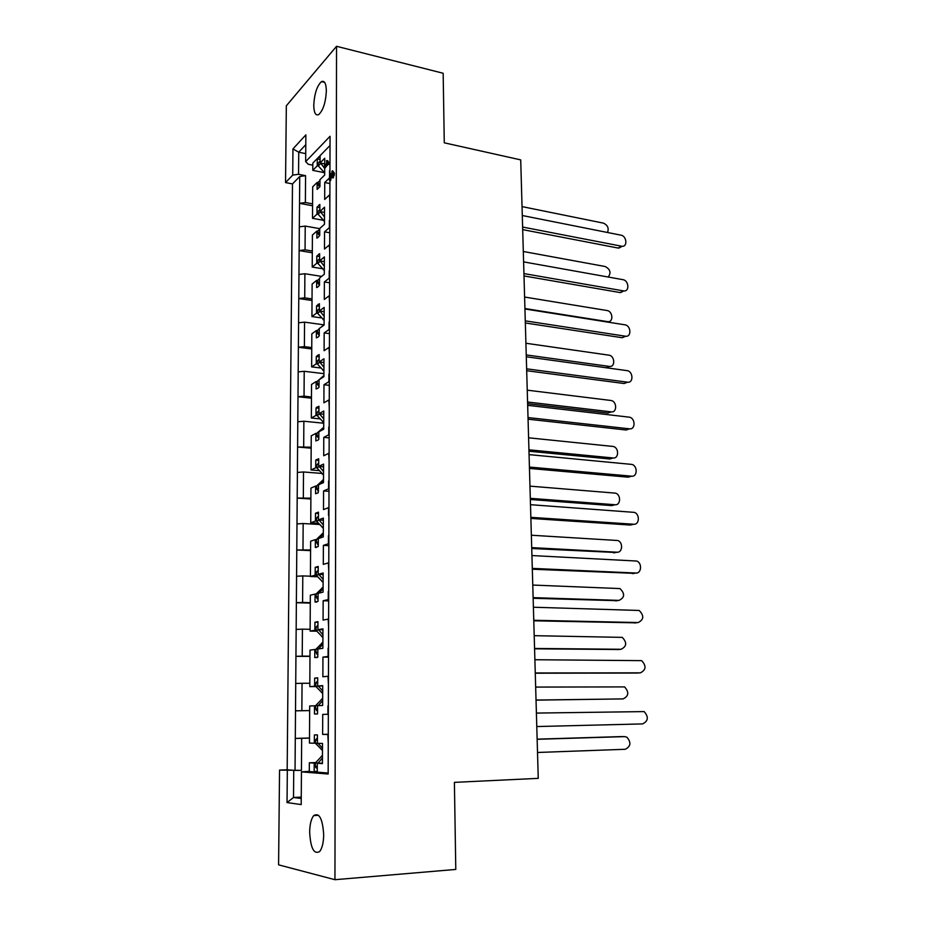 <?xml version="1.0" encoding="UTF-8"?>
<svg xmlns="http://www.w3.org/2000/svg" width="926" height="926" viewBox="0 0 926 926"><rect width="100%" height="100%" fill="white"/><g stroke="black" fill="none" stroke-linecap="round" stroke-linejoin="round"><path stroke-width="1.39" d="M309.654 832.208C309.816 824.337 311.171 818.781 313.74 815.563C319.331 812.415 322.653 818.839 323.683 834.858C323.533 842.741 322.179 848.297 319.644 851.55C313.926 854.663 310.592 848.216 309.654 832.208M313.764 105.182C314.423 93.711 316.981 85.852 321.461 81.627C324.517 80.319 326.149 83.444 326.346 90.991C325.697 102.52 323.151 110.379 318.706 114.593C315.592 115.947 313.937 112.798 313.764 105.182M329.656 270.867L329.656 270.265M329.806 220.457L329.806 219.832M329.945 170.882L329.945 170.21M319.632 256.606L316.785 256.143L319.644 253.712L319.609 260.877L324.366 256.907L324.297 274.246L319.528 278.078L319.493 285.312L317.884 286.991L316.623 287.581L316.657 280.393L312.12 284.05L311.935 316.576L316.495 313.162L316.53 305.916L319.412 303.728L319.377 311.009L324.169 307.432L324.1 325.049L319.296 328.498L319.262 335.837L317.965 337.168L316.368 337.874L316.403 330.559L311.83 333.835L311.645 366.881L316.241 363.86L316.275 356.498L319.181 354.554L319.146 361.962L323.973 358.79L323.903 376.708L319.065 379.729L319.03 387.195L318.035 388.179L316.113 388.978L316.148 381.547L311.541 384.429L311.344 418.008L315.986 415.392L316.021 407.903L318.949 406.225L318.914 413.748L323.776 411.005L323.706 429.224L318.822 431.817L318.787 439.399L318.116 440.058L315.847 440.926L315.893 433.368L311.252 435.845L311.043 469.968L315.72 467.78L315.754 460.164L318.706 458.74L318.671 466.391L323.568 464.088L323.498 482.608L318.579 484.761L318.185 492.817L315.581 493.732L315.627 486.057L310.939 488.095L310.742 522.796L315.453 521.037L315.488 513.293L318.463 512.136L318.428 519.926L323.359 518.074L323.29 536.906L318.336 538.596L318.255 546.479L315.315 547.416L315.349 539.615L310.638 541.212L310.43 576.493L315.176 575.185L315.21 567.314L318.208 566.446L318.174 574.351L323.151 572.974L323.081 592.131L318.081 593.346L318.046 601.321L315.037 602.004L315.083 594.075L310.326 595.221L310.117 631.092L314.898 630.247L314.933 622.237L317.954 621.659L317.919 629.715L322.942 628.823L322.873 648.304L317.826 649.022L317.792 657.136L314.759 657.529L314.805 649.462L310.013 650.145L309.805 686.617L314.62 686.247L314.655 678.11L317.699 677.832L317.664 686.016L322.723 685.634L322.653 705.462L317.572 705.67L317.537 713.923L314.481 714.004L314.516 705.797L309.689 705.994L309.469 743.08L314.331 743.219L314.365 734.931L317.433 734.966L317.398 743.3L322.503 743.439L322.422 763.614L317.305 763.29L317.271 771.694L315.72 772.041L328.174 773.025M319.401 306.332L316.53 305.916M319.169 356.857L316.275 356.498M318.938 408.216L316.021 407.903M318.694 460.419L315.754 460.164M318.451 513.479L315.488 513.293M318.208 567.43L315.21 567.314M317.954 622.295L314.933 622.237M317.699 678.098L314.655 678.11M317.248 734.862L314.365 734.931M319.852 207.679L317.028 207.146L319.864 204.496L319.84 211.545L324.551 207.181L324.482 224.242L319.759 228.479L319.725 235.586L317.803 237.635L316.877 238.098L316.912 231.025L312.409 235.054L312.224 267.058L316.75 263.273L316.785 256.143M320.072 159.504L317.271 158.936L320.095 156.054L320.06 162.988L324.737 158.265L324.713 165.303M334.946 879.7L336.543 46.3L443.16 73.258L444.272 142.812L520.713 159.885L538.249 778.349L454.4 782.366L455.789 869.433L334.946 879.7L278.587 864.838L279.548 770.096L301.436 770.374L295.047 770.42L295.29 738.404L301.668 738.311L301.436 770.374M312.583 203.87L305.383 202.528L299.526 203.338L299.735 176.507L292.489 183.927L287.176 769.795L279.548 770.096M292.489 183.927L285.544 182.572L286.331 105.796L336.543 46.3M309.307 771.323L301.436 771.867L328.163 774.009L329.922 180.327M310.441 576.203L302.79 575.914L302.605 602.432L296.366 602.722L296.575 576.238L302.79 575.914M310.279 602.641L302.605 602.432M310.129 629.286L302.42 629.159L302.235 656.117L295.938 656.326L296.158 629.414L302.42 629.159M309.978 656.164L302.235 656.117M309.816 683.249L302.05 683.284L301.853 710.693L295.51 710.821L295.73 683.457L302.05 683.284M309.504 738.022L295.29 738.404L295.51 710.821L309.666 710.589L301.853 710.693M309.504 738.103L301.668 738.311M293.727 770.687L293.519 797.483L301.251 797.089M310.592 549.986L296.783 549.975L296.991 523.919L303.161 523.526L302.976 549.616M319.528 524.486L303.161 523.526M310.881 498.165L297.188 498.072L297.396 472.434L303.508 471.971L303.334 497.644M321.681 473.417L303.508 471.971M311.182 447.177L297.593 447.003L297.79 421.77L303.867 421.237L303.693 446.506M323.73 423.217L303.867 421.237M311.472 396.988L304.041 396.166L297.998 396.733L298.195 371.893L304.214 371.303L304.041 396.166M323.915 373.653L304.214 371.303M311.749 347.574L304.388 346.625L298.38 347.25L298.577 322.804L304.55 322.132L304.388 346.625M323.88 324.829L304.55 322.132M319.759 228.664L305.221 226.083L305.059 249.823L299.144 250.576L299.329 226.87L305.221 226.083M312.317 251.039L305.059 249.823M312.039 298.936L304.723 297.848L298.774 298.542L298.959 274.466L304.885 273.737L304.723 297.848M321.623 276.388L304.885 273.737M330.026 145.486L312.814 163.103L312.78 170.349L317.236 165.847L317.271 158.936M326.762 160.638L327.816 160.8L329.112 163.358L325.2 167.583M324.702 167.479L324.679 175.049L319.979 179.656L319.945 186.658L317.12 189.39L317.155 182.434L312.687 186.821L312.502 218.328L316.993 214.172L317.028 207.146M328.255 743.196L327.839 734.468L322.642 734.411L322.723 714.409L327.908 714.282L327.931 705.867M328.429 684.812L328.012 676.281L322.861 676.756L322.942 657.09L328.082 656.441L328.105 648.177M328.603 627.434L328.186 619.1L323.081 620.084L323.151 600.754L328.244 599.597L328.279 591.471M328.765 571.041L328.36 562.892L323.29 564.374L323.371 545.379L328.417 543.736L328.441 535.749M328.498 515.562L328.522 507.656L323.498 509.601L323.568 490.93L328.58 488.812L328.603 480.964M329.089 461.136L328.695 453.335L323.706 455.754L323.776 437.385L328.742 434.815L328.765 427.094M329.251 407.556L328.857 399.939L323.903 402.798L323.973 384.73L328.904 381.72L328.927 374.127M329.401 354.878L329.008 347.412L324.1 350.711L324.169 332.932L329.066 329.494L329.089 322.04M329.552 303.057L329.17 295.764L324.297 299.468L324.366 281.979L329.216 278.136L329.239 270.797M329.702 252.092L329.32 244.95L324.494 249.059L324.551 231.859L329.378 227.611L329.39 220.388M329.853 201.937L329.471 194.958L324.679 199.46L324.748 182.526L329.193 178.22M329.54 173.428L329.54 170.789M324.713 163.948L320.06 162.988M318.22 182.642L317.155 182.434M312.78 170.349L324.007 172.606M318.44 166.09L317.236 165.847M324.528 212.413L319.84 211.545M317.977 231.211L316.912 231.025M312.502 218.328L323.07 220.238M318.185 214.392L316.993 214.172M315.72 772.041L314.18 771.451L314.227 763.093L309.365 762.793L309.307 771.543L315.72 772.041M317.271 771.323L314.18 771.451M322.433 763.105L317.305 763.29M315.396 763.059L314.227 763.093M315.697 762.561L309.365 762.793M315.488 743.184L314.331 743.219M317.491 713.946L314.481 714.004M322.723 685.981L317.664 686.016M309.805 686.617L315.928 686.571M315.766 686.235L314.62 686.247M317.132 657.541L314.759 657.529M322.942 629.796L317.919 629.715M315.951 649.473L314.805 649.462M310.117 631.092L316.773 631.196M316.044 630.259L314.898 630.247M316.773 602.05L315.037 602.004M323.151 574.548L318.174 574.351M316.217 594.11L315.083 594.075M310.43 576.493L317.606 576.759M316.31 575.22L315.176 575.185M316.414 547.474L315.315 547.416M323.359 520.215L318.428 519.926M316.484 539.673L315.349 539.615M310.742 522.796L318.428 523.248M316.565 521.095L315.453 521.037M323.556 466.797L318.671 466.391M316.738 486.138L315.627 486.057M311.043 469.968L319.238 470.628M316.831 467.873L315.72 467.78M323.764 414.246L318.914 413.748M316.993 433.472L315.893 433.368M311.344 418.008L320.026 418.888M323.73 422.557L317.086 415.508L315.986 415.392M323.961 362.552L319.146 361.962M317.248 381.674L316.148 381.547M311.645 366.881L320.801 367.992M317.375 363.999L316.241 363.86M324.146 311.703L319.377 311.009M317.502 330.709L316.403 330.559M311.935 316.576L321.577 317.942M317.641 313.324L316.495 313.162M324.343 261.653L319.609 260.877M317.745 280.566L316.657 280.393M312.224 267.058L322.329 268.69M317.919 263.459L316.75 263.273M329.911 183.545L324.748 182.526M329.76 232.773L324.551 231.859M328.279 734.26L322.642 734.411M327.908 714.282L322.723 714.409M328.51 657.124L322.942 657.09M328.672 600.905L323.151 600.754M328.846 545.645L323.371 545.379M328.996 491.312L323.568 490.93M329.158 437.894L323.776 437.385M329.309 385.343L323.973 384.73M329.471 333.649L324.169 332.932M329.621 282.8L324.366 281.979M332.862 170.974L334.517 173.405L333.337 177.78L332.422 177.769M331.068 177.387L330.501 180.385M333.256 173.15L331.913 177.665L329.818 175.361L329.448 180.234L329.575 173.382L331.323 173.718L332.341 175.361L331.08 175.095L331.983 175.859L332.689 173.671L331.763 172.051L332.226 170.847L333.256 173.15L334.517 173.405M301.436 771.867L301.205 804.578L287.037 802.576L287.326 770.721M305.788 144.653L298.739 152.2L298.554 174.273L292.72 175.118L285.544 182.572M292.72 175.118L292.952 148.912L305.858 134.86L305.673 161.645L308.265 164.272L312.803 165.198M329.945 173.347L330.05 136.284L305.673 161.645M292.952 148.912L298.739 152.2L305.719 153.647M299.735 176.507L305.568 175.662L298.554 174.273M305.568 175.662L305.383 202.528M287.037 802.576L293.519 797.483L301.251 798.478M287.176 769.795L295.047 770.42M309.978 656.407L295.938 656.326L295.73 683.457M310.279 603.092L296.366 602.722L296.158 629.414M310.58 550.634L296.783 549.975L296.575 576.238M310.881 499.021L297.188 498.072L296.991 523.919M311.171 448.207L297.593 447.003L297.396 472.434M311.46 398.203L297.998 396.733L297.79 421.77M311.749 348.975L298.38 347.25L298.195 371.893M312.027 300.499L298.774 298.542L298.577 322.804M312.305 252.775L299.144 250.576L298.959 274.466M312.571 205.769L299.526 203.338L299.329 226.87M327.897 163.103L324.285 167.398L324.366 165.65L326.739 163.277L326.542 160.592L327.897 163.103L329.112 163.358M324.459 167.259L325.674 167.502M327.48 164.249L328.707 164.492M332.087 177.526L333.337 177.78M333.117 175.014L334.379 175.269M331.08 175.095L330.084 173.463L331.323 173.718M329.494 180.188L330.744 180.443M329.806 178.822L331.057 179.077M607.514 232.484C609.088 228.236 607.711 225.111 603.37 223.12L522.044 206.602M324.702 168.474L320.639 163.115M319.701 187.017L318.208 185.05L318.22 182.202L319.979 180.477M324.679 172.942L318.301 165.916L318.312 163.092L320.072 161.147M320.639 163.555L318.301 165.916M522.299 215.515L620.964 235.169C626.694 236.026 627.793 246.802 622.098 246.304L618.186 248.064L522.692 229.625M618.834 248.133L622.098 246.304L522.623 227.044M608.185 277.024C611.334 272.834 610.327 269.327 605.176 266.514L523.317 251.49M324.517 216.985L320.419 211.649M319.644 235.702L317.965 233.688L317.988 230.805L319.759 229.22M324.494 221.291L318.069 214.242L318.081 211.383L319.84 209.565M320.419 212.077L318.069 214.242M623.916 290.949L620.131 292.57L524.012 275.948M523.607 261.884L622.932 279.664C628.87 280.451 629.738 291.725 623.788 290.938L523.942 273.587M524.926 308.532L607.676 321.646C613.672 322.561 612.977 311.229 606.993 310.523L524.602 297.038M324.32 266.283L320.199 260.97M319.493 285.139L317.734 283.101L317.745 280.173L319.528 278.645M324.308 270.404L317.826 263.354L317.838 260.438L319.62 258.748M319.528 278.738L317.745 280.173M320.199 261.375L317.826 263.354M625.733 336.242L622.179 337.724L525.343 322.977M524.949 308.971L624.934 324.818C631.092 325.512 631.706 337.319 625.513 336.219L525.285 320.859M526.246 354.924L609.32 366.418C615.501 367.529 615.003 355.769 608.857 355.156L525.922 343.257M324.135 316.368L319.968 311.09M323.197 325.697L324.1 324.899M606.634 367.83L609.574 366.441M319.273 335.351L317.479 333.325L317.502 330.35L319.296 328.753M320.79 327.422L324.1 324.667M324.123 320.303L317.583 313.254L317.595 310.291L319.389 308.601M319.296 329.054L317.502 330.35M319.968 311.472L317.583 313.254M627.562 382.195L624.112 383.526L526.697 370.713M526.304 356.776L627.11 370.643C633.268 371.43 633.662 383.271 627.469 382.183L526.639 368.837M527.577 402.011L611.206 411.862C617.237 412.846 617.04 401.363 611.021 400.483L527.241 390.17M323.938 367.275L319.748 362.031M321.287 378.34L323.903 375.944M607.954 413.065L611.241 411.862L607.954 413.065L527.623 403.667M319.03 386.385L317.236 384.359L317.248 381.338L323.903 375.551M323.926 371.013L317.34 363.964L317.352 360.955L319.157 359.23M319.065 380.204L317.248 381.338M319.748 362.39L317.34 363.964M629.31 428.912L626.15 430L528.075 419.189M527.681 405.322L629.46 417.186C635.491 418.239 635.583 429.791 629.541 428.831L528.028 417.568M528.943 449.816L613.116 457.965C619.008 458.821 619.1 447.617 613.22 446.471L528.596 437.801M323.741 419.003L319.516 413.806M320.35 431.007L323.706 427.824M528.977 451.228L609.84 458.995L612.769 458.069M318.799 438.253L316.981 436.239L316.993 433.16L323.706 427.268M319.516 414.142L317.086 415.508L317.097 412.44L318.926 410.669M318.822 432.187L316.993 433.16M630.953 476.381L628.21 477.179L529.464 468.429M529.07 454.62L631.845 464.412C637.725 465.72 637.539 477.006 631.636 476.184L529.429 467.063M530.309 498.338L615.049 504.739C620.814 505.469 621.172 494.53 615.443 493.141L529.973 486.138M323.544 471.6L319.273 466.438M319.713 484.263L323.51 480.571M530.343 499.496L611.75 505.608L614.239 504.948M318.556 490.977L316.727 488.974L316.738 485.837L323.51 479.541M323.533 474.945L316.831 467.896L316.842 464.783L318.683 462.965M318.579 485.039L316.738 485.837M319.273 466.75L316.831 467.896M632.562 524.521L630.305 525.054L530.887 518.421M530.494 504.693L634.264 512.367C639.982 513.907 639.53 524.938 633.754 524.243L530.853 517.333M531.709 547.613L617.029 552.209C622.654 552.81 623.256 542.127 617.7 540.506L531.362 535.228M323.336 525.077L319.03 519.961M319.215 538.295L323.301 534.186M531.732 548.516L615.663 552.486M318.312 544.592L316.46 542.59L316.484 539.407L323.313 532.878M323.324 528.202L316.565 521.153L316.588 517.993L318.44 516.141M318.336 538.77L316.484 539.407M319.03 520.238L316.565 521.153M634.148 573.344L532.323 569.212M531.941 555.554L636.706 561.04C642.25 562.811 641.568 573.588 635.919 573.032L532.3 568.39M533.133 597.64L619.019 600.384C624.784 597.606 625.108 593.67 619.969 588.577L532.774 585.058M323.128 579.456L318.787 574.375M318.799 593.172L323.093 588.716M533.144 598.277L617.075 600.673M318.058 599.099L316.206 597.108L316.217 593.867L323.105 587.119M323.116 582.361L316.31 575.312L316.322 572.094L318.197 570.196M318.081 593.416L316.217 593.867M318.787 574.629L316.31 575.312M635.711 622.839L533.781 620.802M533.399 607.225L639.172 610.465C644.264 615.697 643.906 619.726 638.107 622.55L533.77 620.27M534.568 648.455L621.057 649.276C626.763 646.498 627.157 642.54 622.26 637.377L534.209 635.676M322.919 634.75L318.544 629.715M318.463 648.941L322.885 644.172M534.58 648.813L618.464 649.508M317.803 654.532L315.928 652.552L315.951 649.253L322.885 642.262M322.908 637.424L316.044 630.386L316.055 627.11L317.942 625.166M318.463 648.894L315.951 649.253M318.544 629.946L316.044 630.386M637.273 673.04L535.274 673.214M534.892 659.729L641.649 660.643C646.51 665.944 646.082 670.019 640.341 672.843L535.263 672.982M536.038 700.056L623.105 698.91C628.754 696.132 629.24 692.127 624.575 686.907L535.668 687.08M322.699 690.993L318.289 686.016M318.208 705.647L322.665 700.588M536.038 700.137L623.105 698.91M317.549 710.913L315.662 708.946L315.673 705.589L322.676 698.354M322.699 693.435L315.766 686.398L315.778 683.075L317.456 681.096M318.208 705.496L315.673 705.589M318.289 686.201L315.766 686.398M536.397 713.078L644.16 711.596C648.802 716.967 648.281 721.065 642.598 723.912L536.779 726.551M537.52 752.479L625.2 749.284C630.791 746.506 631.358 742.467 626.902 737.189L624.68 736.621L537.149 739.295M322.491 748.22L318.035 743.312M317.942 763.267L322.445 757.966M621.543 736.587L537.138 739.156M317.282 768.279L316.021 767.828L315.372 766.311L315.396 762.908L322.456 755.419M322.48 750.407L315.488 743.37L315.5 739.99L317.421 737.918M317.942 763.059L315.396 762.908M318.035 743.439L315.488 743.37M326.901 161.159L328.117 161.413M324.69 171.333L323.637 172.375M319.968 183.325L318.208 185.05M320.06 161.309L318.312 163.092M618.186 248.064L621.45 246.235M324.505 219.74L323.452 220.701M319.736 232.113L317.965 233.688M319.84 209.739L318.081 211.383M620.131 292.57L623.429 290.891M324.32 268.922L323.255 269.79M319.516 281.678L317.734 283.101M319.62 258.944L317.838 260.438M607.456 321.623L606.796 321.935M622.11 337.712L625.432 336.207M324.123 318.903L323.047 319.678M319.285 332.052L317.479 333.325M319.389 308.948L317.595 310.291M609.32 366.418L606.16 367.761M624.112 383.526L627.469 382.183M323.926 369.682L322.85 370.377M319.053 383.237L317.236 384.359M319.157 359.763L317.352 360.955M626.15 430L629.541 428.831M323.73 421.307L322.642 421.897M318.81 435.278L316.981 436.239M318.914 411.41L317.097 412.44M613.116 457.965L609.84 458.995M628.21 477.179L631.636 476.184M323.533 473.776L322.433 474.274M323.51 479.83L322.41 480.316M318.567 488.176L316.727 488.974M318.683 463.914L316.842 464.783M615.049 504.739L611.75 505.608M630.305 525.054L633.754 524.243M323.324 527.114L322.225 527.507M323.301 533.283L322.202 533.665M318.324 541.965L316.46 542.59M318.44 517.298L316.588 517.993M617.029 552.209L613.683 552.891M632.423 573.645L635.919 573.032M323.128 581.354L322.005 581.644M323.105 587.616L321.982 587.906M318.069 596.657L316.206 597.108M318.185 571.573L316.322 572.094M619.019 600.384L615.651 600.881M634.576 622.978L638.107 622.55M322.908 636.521L321.785 636.694M322.885 642.887L321.762 643.061M317.815 652.286L315.928 652.552M317.931 626.775L316.055 627.11M621.057 649.276L617.654 649.589M636.775 673.063L640.341 672.843M322.699 692.613L321.565 692.683M322.676 699.095L321.542 699.153M317.56 708.876L315.662 708.946M317.676 682.913L315.778 683.075M322.48 749.678L321.334 749.643M322.456 756.276L321.31 756.218M317.294 766.439L315.372 766.311M317.41 740.036L315.5 739.99M624.68 736.621L621.219 736.587M318.579 815.285L313.74 815.563M324.644 82.379L321.461 81.627M319.644 254.407L318.59 254.233M319.412 304.561L318.035 304.365M319.181 355.515L317.468 355.295M318.938 407.266L316.9 407.046M318.694 459.828L316.322 459.632M318.451 513.236L315.743 513.062M319.864 205.005L319.134 204.877M325.501 167.641L324.285 167.398M327.816 160.8L326.728 160.568M333.163 177.919L331.913 177.665M330.698 180.477L329.448 180.234M620.501 292.616L623.788 290.938M607.676 321.646L607.005 321.97M622.179 337.724L625.513 336.219M318.556 490.537L317.907 490.815M318.312 544.106L317.514 544.372M318.058 598.601L317.132 598.821M317.803 654.057L316.75 654.196M317.549 710.485L316.379 710.52M317.282 767.92L316.021 767.828"/></g></svg>
